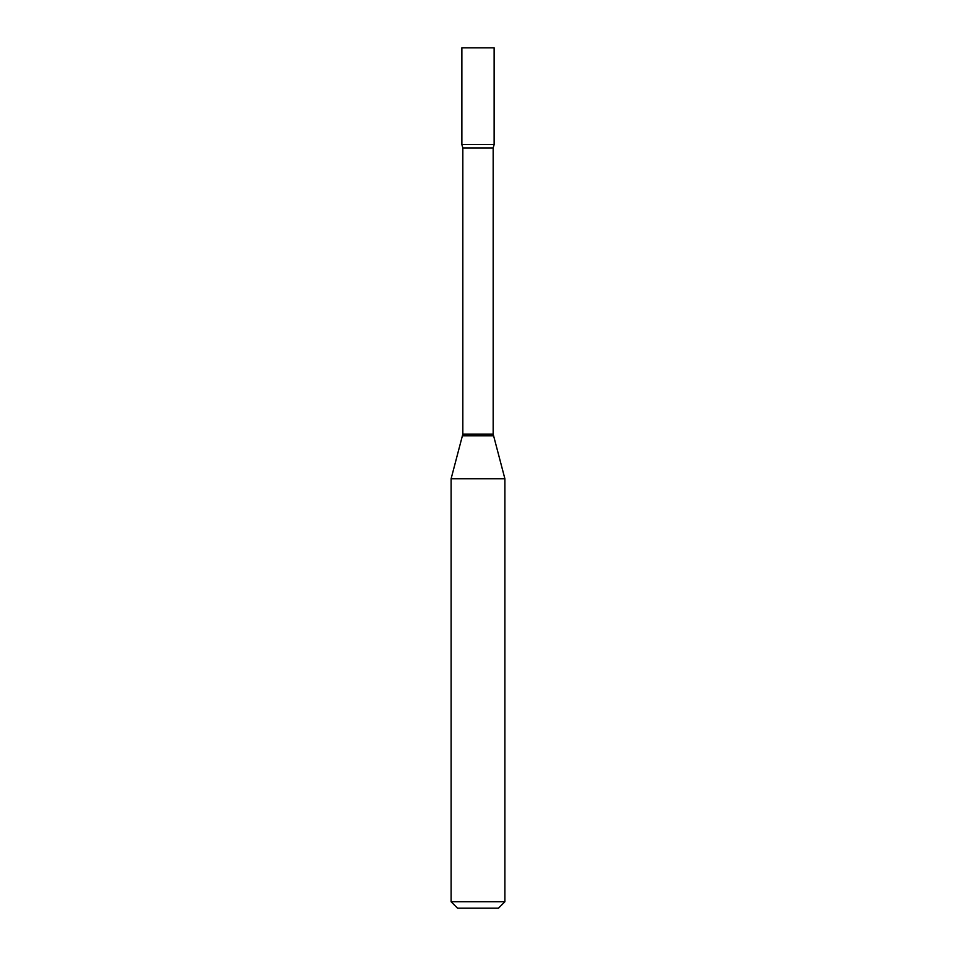 <?xml version="1.0" encoding="UTF-8"?>
<svg xmlns="http://www.w3.org/2000/svg" width="956" height="956" viewBox="0 0 956 956"><rect width="100%" height="100%" fill="white"/><g stroke="black" fill="none" stroke-linecap="round" stroke-linejoin="round"><path stroke-width="1.43" d="M462.835 147.989L493.165 147.989L494.133 144.595L461.868 144.595L494.133 144.595L494.133 47.8L461.868 47.8L461.868 144.595L462.835 147.989L462.835 434.132L451.113 478.729L451.113 901.747L504.888 901.747L498.435 908.2L457.565 908.2L451.113 901.747M493.165 147.989L493.165 434.132L504.888 478.729L451.113 478.729M493.165 434.132L462.835 434.132M493.38 435.805L462.62 435.805M504.888 478.729L504.888 901.747"/></g></svg>
